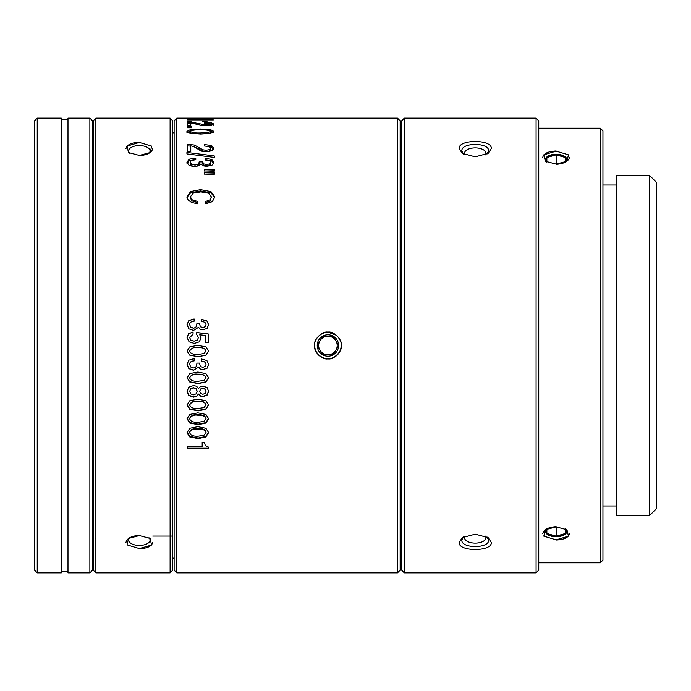 <?xml version="1.0" encoding="UTF-8"?>
<svg xmlns="http://www.w3.org/2000/svg" width="691" height="691" viewBox="0 0 691 691"><rect width="100%" height="100%" fill="white"/><g stroke="black" fill="none" stroke-linecap="round" stroke-linejoin="round"><path stroke-width="1.04" d="M465.043 154.87A10.702 5.347 180 0 1 464.533 153.229A10.702 5.347 180 0 1 475.227 147.883A10.702 5.347 180 0 1 485.928 153.229A10.702 5.347 180 0 1 485.419 154.87M485.419 536.13A10.702 5.347 0 0 1 485.928 537.771A10.702 5.347 0 0 1 475.227 543.117A10.702 5.347 0 0 1 464.533 537.771A10.702 5.347 0 0 1 465.043 536.13M400.149 558.82L400.149 388.238M400.149 387.737L400.149 346.839M341.302 345.5C341.561 342.796 340.292 339.765 337.484 336.405C334.28 333.572 331.093 332.267 327.923 332.501C321.306 331.818 314.008 339.126 314.552 345.5C314.293 348.204 315.562 351.235 318.37 354.595C321.574 357.437 324.761 358.733 327.923 358.499C334.254 359.778 342.304 350.778 341.302 345.5C342.65 351.149 333.58 360.218 327.923 358.871C336.033 358.102 340.49 353.645 341.302 345.5C342.641 351.158 333.572 360.218 327.923 358.871C322.274 360.218 313.213 351.158 314.552 345.5C315.364 353.645 319.821 358.102 327.923 358.871C322.282 360.218 313.204 351.149 314.552 345.5C313.204 339.851 322.274 330.782 327.923 332.129C333.572 330.782 342.641 339.842 341.302 345.5M397.472 118.135L397.472 572.865L176.801 572.865L176.801 118.135L397.472 118.135L400.149 120.813L400.149 570.187L397.472 572.865M194.836 345.5L197.842 345.353L189.835 346.865L187.045 351.037L189.766 355.174L198.187 356.737L205.832 355.209L208.639 351.037L205.901 346.899L197.842 345.353L200.874 345.5M200.865 134.045L210.418 133.303L213.916 131.385L210.505 129.614L200.425 128.992L190.422 129.606L186.933 131.385L190.327 133.285L200.865 134.045M191.692 127.757L191.692 126.833L187.494 126.833L187.494 127.757L191.692 127.757M197.073 124.302L201.167 125.399L206.125 125.736L211.835 125.244L213.916 124.043L211.524 122.92L204.346 122.54L204.346 123.128L209.088 123.369L210.651 124.052L206.056 125.002L194.413 122.739L187.494 122.437L187.494 125.719L190.768 125.719L190.768 123.05L197.073 124.302M204.346 123.128L204.346 122.54M191.692 121.711L191.692 121.167L187.494 121.167L187.494 121.711L191.692 121.711L191.692 121.167M187.494 121.711L187.494 121.167M202.826 121.711L202.826 121.167L202.826 121.711L207.015 121.711L207.015 121.167L202.826 121.167M187.494 119.923L213.338 119.923L208.596 119.085L205.858 119.085L205.858 119.586L187.494 119.586M189.662 324.744C189.645 322.628 191.131 321.462 194.119 321.229L194.119 318.974L188.859 320.486L187.045 324.589L188.876 328.83L193.54 330.402L198.55 327.309L200.252 329.253L202.981 329.788L207.093 328.389L208.639 324.718L206.903 320.883L201.651 319.38L201.651 321.626C204.432 321.73 205.892 322.74 206.022 324.675L205.132 326.722L202.748 327.525L200.304 326.636L199.544 323.379L196.926 323.379L196.581 326.117L195.484 327.543L193.497 328.139L190.776 327.214L189.662 324.744L190.776 327.318L193.497 328.242L195.484 327.646L196.581 326.23L196.926 323.379M196.581 334.418L198.464 337.545L197.306 340.11L194.093 341.155L190.863 340.153L189.662 337.631L193.048 334.263L193.048 331.991L188.583 333.718L187.045 337.554L189.101 341.829L194.37 343.436L199.258 341.846L201.081 337.942L199.742 334.781L205.555 335.515L205.555 342.546L208.172 342.546L208.172 333.883L196.754 332.526L196.581 334.418M211.524 145.499L213.916 148.133L211.835 150.776L206.125 151.795L201.167 151.087L193.67 146.501L190.768 145.827L190.768 151.77L187.494 151.77L187.494 144.281L194.413 145.05L202.973 149.809L206.056 150.249L209.373 149.662L210.651 148.159L209.088 146.587L204.346 145.991L204.346 144.557L211.524 145.499L211.524 147.14L213.916 149.757M214.245 155.898A4224.869 2678.135 -163.7 0 0 186.933 152.461L186.933 153.912A4248.873 2693.043 16.4 0 1 214.245 157.401L214.245 155.898M210.651 162.342L209.537 163.914L206.566 164.536L203.508 163.845L202.549 161.357L199.284 161.357L198.844 163.447L197.479 164.553L195 165.011L191.597 164.294L190.206 162.394L190.206 163.905L191.597 165.788L195 166.496L197.479 166.039L198.844 164.95L199.284 162.869L202.549 162.869L203.508 165.339L206.566 166.03L209.537 165.408L210.651 163.853L210.651 162.342C210.306 160.787 208.483 160.018 205.184 160.036L205.184 158.36L205.823 158.36L205.823 159.906L211.757 161.012L213.916 163.888M190.206 162.394C190.414 160.675 192.271 159.785 195.778 159.733L195.778 158.066L189.196 159.18L186.933 162.281L189.222 165.555L195.052 166.79L201.314 164.372L203.439 165.883L206.851 166.306L211.99 165.209L213.916 162.376L211.757 159.474L205.823 158.36M204.441 170.927L214.245 171.238L214.245 169.278L204.441 169.58L204.441 170.927M214.245 172.387L204.441 172.69L204.441 174.089L214.245 174.391L214.245 172.387L214.245 174.391M197.505 201.409L192.02 199.725L190.345 196.797L193.178 193.169L200.865 191.865L208.561 193.204L211.411 196.926L210.012 199.794L205.823 201.409L205.823 203.767L212.336 201.651L214.823 196.952L210.98 191.597L200.554 189.645L190.612 191.545L186.933 196.857L188.168 200.122L191.64 202.454L197.505 203.767L197.505 201.409M327.923 356.202A10.702 10.702 0 0 1 317.229 345.5A10.702 10.702 0 0 1 327.923 334.798A10.702 10.702 0 0 1 338.625 345.5A10.702 10.702 0 0 1 327.923 356.202M201.651 361.324C204.432 361.419 205.892 362.455 206.022 364.425L205.132 366.515L202.748 367.336L200.304 366.429L199.544 363.103L196.926 363.103L196.581 365.902L195.484 367.362L193.497 367.966L190.776 367.016L189.662 364.494C189.645 362.343 191.131 361.151 194.119 360.909L194.119 358.612L188.859 360.149L187.045 364.347L188.876 368.674L193.54 370.272L198.55 367.12L200.252 369.106L202.981 369.642L207.093 368.225L208.639 364.477L206.903 360.555L201.651 359.026L201.651 361.324M205.901 373.624L197.842 372.052L189.835 373.581L187.045 377.813L189.766 382.011L198.187 383.6L205.832 382.045L208.639 377.813L205.901 373.624M198.567 388.402L196.486 386.217L193.454 385.569L188.816 387.185L187.045 391.365L188.816 395.554L193.454 397.178L196.52 396.504L198.567 394.328L200.399 396.098L203.042 396.617L207.093 395.166L208.639 391.365L207.093 387.556L203.042 386.131L200.425 386.632L198.567 388.402M205.901 400.728L197.842 399.139L189.835 400.694L187.045 404.995L189.766 409.253L198.187 410.869L205.832 409.288L208.639 404.995L205.901 400.728M205.901 414.445L197.842 412.847L189.835 414.41L187.045 418.746L189.766 423.039L198.187 424.663L205.832 423.073L208.639 418.746L205.901 414.445M197.842 426.667L189.835 428.247L187.045 432.618L189.766 436.954L198.187 438.595L205.832 436.988L208.639 432.618L205.901 428.282L197.842 426.667M202.187 446.386L202.187 442.197L204.381 442.197L205.305 445.54L208.172 446.922L208.172 448.813L187.494 448.813L187.494 446.386L202.187 446.386M401.67 570.187L401.67 120.813L404.347 118.135L404.347 572.865L401.67 570.187M536.086 572.865L538.755 570.187L538.755 120.813L536.086 118.135L536.086 572.865L404.347 572.865M491.275 542.4L488.183 537.658L475.244 534.186L462.279 537.658L459.178 542.4C457.978 551.867 492.493 551.859 491.275 542.4M491.275 148.6C492.484 139.133 457.969 139.141 459.178 148.6L462.279 153.342L475.218 156.814L488.183 153.342L491.275 148.6M600.28 128.172L602.949 130.841L602.949 560.159L600.28 562.828L600.28 128.172L538.755 128.172M556.143 539.87L568.468 536.173L566.948 529.772L556.143 526.888L545.337 529.772L543.817 536.173L556.143 539.87M556.143 164.113L566.948 161.228L568.468 154.827L556.143 151.13L543.817 154.827L545.337 161.228L556.143 164.113L556.143 154.836A10.702 5.347 0 0 0 546.875 157.505A10.702 5.347 -0 0 0 545.458 159.889M649.765 515.356L616.329 515.356L616.329 175.644L649.765 175.644L649.765 515.356L656.45 508.662L656.45 182.338L649.765 175.644M129.753 153.281A10.702 5.347 180 0 1 128.647 150.914A10.702 5.347 180 0 1 139.349 145.568A10.702 5.347 180 0 1 150.051 150.914A10.702 5.347 180 0 1 148.945 153.281M139.349 155.423L150.163 152.538L151.666 146.129L139.349 142.424L127.032 146.129L128.535 152.538L139.349 155.423M170.107 231.822L170.107 118.135L95.885 118.135L95.885 572.865L170.107 572.865L170.107 231.822M95.885 118.135L93.207 120.813L93.207 570.187L95.885 572.865M93.207 237.505L93.207 129.511M139.349 548.576L151.493 545.069L150.163 538.462L139.349 535.577L128.535 538.462L127.023 544.862L139.349 548.576M170.107 572.865L172.785 570.187L172.785 120.813L172.785 132.853L174.123 132.853M176.801 572.865L174.123 570.187L174.123 120.813L176.801 118.135M148.945 537.719A10.702 5.347 -0 0 1 150.051 540.086A10.702 5.347 -0 0 1 139.349 545.432A10.702 5.347 0 0 1 128.647 540.086A10.702 5.347 0 0 1 129.753 537.719M89.865 118.135L92.542 120.813L92.542 570.187L89.865 572.865L89.865 118.135L67.986 118.135L67.986 572.865L89.865 572.865M37.228 118.135L61.3 118.135L61.3 572.865L37.228 572.865L37.228 118.135L34.55 120.813L34.55 570.187L37.228 572.865M546.555 161.97A10.702 5.347 180 0 1 545.441 159.604A10.702 5.347 180 0 1 556.143 154.257A10.702 5.347 180 0 1 566.845 159.604A10.702 5.347 180 0 1 565.739 161.97M566.827 159.889A10.702 5.347 -0 0 0 565.411 157.505A10.702 5.347 0 0 0 556.143 154.836L565.411 157.505L565.411 162.143M546.875 157.505L546.875 162.143L546.875 157.505L556.143 154.836M565.739 529.03A10.702 5.347 -0 0 1 566.845 531.396A10.702 5.347 -0 0 1 556.143 536.743A10.702 5.347 0 0 1 545.441 531.396A10.702 5.347 0 0 1 546.555 529.03M565.411 528.857L565.411 533.495L556.143 536.164A10.702 5.347 180 0 0 565.411 533.495A10.702 5.347 180 0 0 566.827 531.111M556.143 536.164L546.875 533.495A10.702 5.347 180 0 0 556.143 536.164L556.143 526.888M545.458 531.111A10.702 5.347 180 0 0 546.875 533.495L546.875 528.857M208.639 351.002L205.832 355.148L198.187 356.668L189.766 355.114L187.045 351.002M206.022 351.037L206.022 351.002C205.244 348.497 202.515 347.374 197.825 347.625C194.007 347.029 191.286 348.16 189.662 351.002L189.662 351.037C191.286 348.169 194.007 347.037 197.825 347.633C202.515 347.383 205.244 348.523 206.022 351.037L203.975 353.559L198.127 354.44C193.238 354.682 190.414 353.55 189.662 351.037M206.022 364.425L206.022 364.312C205.892 362.36 204.432 361.324 201.651 361.229M208.639 364.364L207.093 368.087L202.981 369.504L200.252 368.968L198.55 366.999L193.54 370.126L188.876 368.536L187.045 364.235M189.662 364.494L189.662 364.39C189.645 362.248 191.131 361.056 194.119 360.814M208.639 377.623L205.832 381.829L198.187 383.375L189.766 381.795L187.045 377.623M206.022 377.813L206.022 377.623C205.236 375.083 202.498 373.943 197.825 374.202C194.007 373.598 191.286 374.738 189.662 377.623L189.662 377.813C191.286 374.911 194.007 373.762 197.825 374.367C202.498 374.116 205.236 375.265 206.022 377.813L203.975 380.378L198.127 381.268C193.247 381.518 190.431 380.361 189.662 377.813M208.639 391.097L207.093 394.872L203.042 396.314L200.399 395.796L198.567 394.043L196.52 396.202L193.454 396.876L188.816 395.261L187.045 391.097M206.022 391.356L205.149 388.99L202.783 388.212L200.511 389.024L199.734 391.356L200.511 389.283L202.783 388.463L205.149 389.24L206.022 391.356L205.149 393.473L202.809 394.267L200.537 393.455L199.734 391.356M197.116 391.106L196.123 388.618L193.428 387.651L190.768 388.558L189.662 391.365L190.768 388.808L193.428 387.901L196.123 388.869L197.116 391.374L196.123 393.844L193.454 394.837L190.759 393.913L189.662 391.365M208.63 404.65L205.832 408.917L198.187 410.48L189.766 408.873L187.045 404.641M206.022 404.995L206.022 404.641C205.227 402.058 202.489 400.901 197.825 401.16C194.007 400.555 191.286 401.713 189.662 404.641L189.662 404.995C191.286 402.041 194.007 400.875 197.825 401.488C202.489 401.229 205.227 402.395 206.022 404.995L203.975 407.595L198.127 408.502C193.273 408.744 190.448 407.578 189.662 404.995M208.639 418.314L205.832 422.624L198.187 424.205L189.766 422.581L187.045 418.314M206.022 418.746L206.022 418.314C205.218 415.714 202.489 414.54 197.825 414.799C193.998 414.185 191.277 415.36 189.662 418.314L189.662 418.746C191.277 415.775 193.998 414.591 197.825 415.213C202.489 414.945 205.218 416.129 206.022 418.746L203.975 421.363L198.127 422.279C193.281 422.529 190.457 421.346 189.662 418.746M208.639 432.108L205.832 436.453L198.187 438.051L189.766 436.418L187.045 432.108M206.022 432.618L206.022 432.108C205.218 429.474 202.489 428.299 197.825 428.558C192.884 428.403 190.163 429.586 189.662 432.108L189.662 432.618C190.163 430.087 192.884 428.895 197.825 429.051C202.489 428.783 205.218 429.975 206.022 432.618L203.975 435.261L198.127 436.185C193.281 436.436 190.457 435.244 189.662 432.618M208.172 448.209L187.494 448.209M317.229 345.5L322.576 354.768L333.278 354.768L338.625 345.5L333.278 336.232L322.576 336.232A10.702 10.702 0 0 0 317.229 345.5L322.576 336.232M319.898 340.87A9.268 9.268 90 0 0 327.923 354.768A9.268 9.268 90 0 0 335.947 340.87A9.268 9.268 90 0 0 319.898 340.87M186.933 132.646L190.63 130.832M210.219 130.832L213.916 132.646M209.537 133.467L210.651 132.646L210.651 131.385L208.086 132.525L200.787 132.94C195.484 133.164 191.96 132.646 190.206 131.385C191.848 130.193 195.251 129.701 200.407 129.925C205.547 129.692 208.958 130.176 210.651 131.385M190.206 131.385L190.206 132.646L191.321 133.475M187.494 123.741L190.768 123.81M210.651 124.052L210.625 125.468M210.651 124.112L213.916 125.347M207.015 121.167L207.015 121.711M208.596 119.085L208.596 119.923M196.926 323.509L199.544 323.509L200.304 326.739L202.748 327.629L205.132 326.834L206.022 324.675M201.651 319.527L206.903 321.021L208.639 324.839M187.045 324.718L188.859 320.633L194.119 319.13M198.464 337.545L197.306 340.11M196.581 334.487L196.754 332.526M196.754 332.604L208.172 333.952M199.742 334.781L201.081 337.985M187.045 337.597L188.583 333.788L193.048 332.069M189.662 337.631L190.863 340.188L194.093 341.181L197.306 340.136M208.751 146.466L211.524 147.14M187.494 145.939L190.768 146.095M193.73 146.527L204.147 151.709M207.741 151.744L209.382 151.277L210.651 149.783L210.651 148.159M205.184 160.036L205.823 159.906M186.933 163.793L189.196 160.718L195.778 159.733M199.284 162.869L199.284 161.357M202.549 161.357L202.549 162.869M206.108 170.979L214.245 170.729L214.245 171.238M204.441 171.031L204.441 169.58M214.245 173.812L204.441 174.115L204.441 172.69M190.345 196.797L190.345 198.023L192.02 200.926L197.505 202.593M186.967 197.453L190.612 192.815L200.554 190.923L210.98 192.867L214.797 197.574M205.823 202.593L210.012 200.995L211.411 196.926M542.772 533.711C543.731 529.617 548.188 527.268 556.143 526.672M569.514 533.711C568.555 537.572 564.098 539.68 556.143 540.042M542.772 157.289C543.731 153.428 548.188 151.32 556.143 150.958M569.514 157.289C568.555 161.383 564.098 163.732 556.143 164.328M125.978 148.6C126.937 144.739 131.394 142.622 139.349 142.251M152.728 148.6C151.761 152.685 147.304 155.034 139.349 155.63M125.978 542.4C126.937 538.315 131.394 535.966 139.349 535.37M152.728 542.4C151.761 546.261 147.304 548.378 139.349 548.749M486.982 536.907L488.606 540.086C489.409 548.706 461.052 548.706 461.856 540.086L463.471 536.907M463.471 154.093L461.856 150.914C461.052 142.294 489.409 142.294 488.606 150.914L486.982 154.093M336.647 335.36L327.923 332.129M205.832 423.073L205.832 422.624M198.187 424.663L198.187 424.205M189.766 423.039L189.766 422.581M205.832 436.988L205.832 436.453M198.187 438.595L198.187 438.051M189.766 436.954L189.766 436.418M197.825 428.558L197.825 429.051M190.422 129.606L190.422 130.875M200.425 128.992L200.425 129.925M210.505 129.614L210.505 130.884M200.787 132.94L200.787 134.045M208.086 133.674L208.086 132.525M194.413 122.739L194.413 123.49M199.569 123.87L199.569 125.071M202.973 124.795L202.973 125.615M206.056 125.002L206.056 125.736M209.373 124.734L209.373 125.615M211.524 122.92L211.524 124.233M209.762 119.474L209.762 119.923M194.413 145.05L194.413 146.699M199.569 147.744L199.569 149.377M202.973 149.809L202.973 151.415M206.056 150.249L206.056 151.795M209.373 149.662L209.382 151.277M211.757 159.474L211.757 161.012M189.196 159.18L189.196 160.718M191.597 164.294L191.597 165.788M195 165.011L195 166.496M197.479 164.553L197.479 166.039M198.844 163.447L198.844 164.95M203.508 163.845L203.508 165.339M206.566 164.536L206.566 166.03M209.537 163.914L209.537 165.408M192.02 199.725L192.02 200.926M190.612 191.545L190.612 192.815M200.554 189.645L200.554 190.923M210.98 191.597L210.98 192.867M210.012 199.794L210.012 200.995M401.67 136.196L400.149 136.196M401.67 554.804L400.149 554.804M536.086 118.135L404.347 118.135M600.28 562.828L538.755 562.828M602.949 505.993L616.329 505.993M602.949 185.007L616.329 185.007M152.728 536.086L172.785 536.086M172.785 120.813L170.107 118.135M172.785 558.147L174.123 558.147M93.207 138.865L92.542 138.2M67.986 571.526L61.3 571.526M67.986 119.474L61.3 119.474M95.885 538.09L95.211 538.755"/></g></svg>
